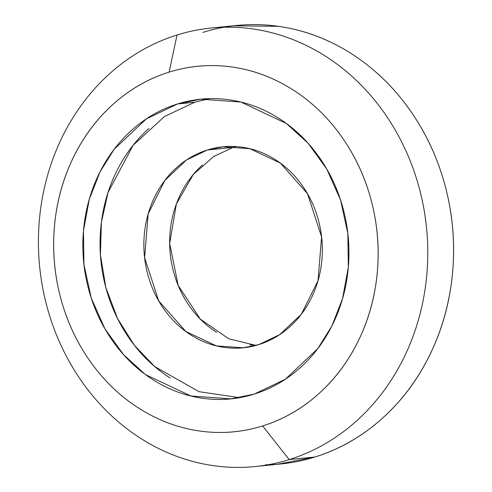 <?xml version="1.0" encoding="UTF-8"?>
<svg xmlns="http://www.w3.org/2000/svg" width="492" height="492" viewBox="0 0 492 492"><rect width="100%" height="100%" fill="white"/><g stroke="black" fill="none" stroke-linecap="round" stroke-linejoin="round"><path stroke-width="0.74" d="M262.642 425.943A183.627 162.016 84.3 0 1 60.534 297.463A183.627 162.016 84.3 0 1 169.156 72.115L177.009 35A220.355 194.42 -95.7 0 0 46.66 305.421A220.355 194.42 -95.7 0 0 289.191 459.596L262.642 425.943C283.244 419.522 301.879 408.852 318.539 393.938C335.2 379.031 348.625 361.005 358.809 339.874C369 318.742 375.168 296.11 377.327 271.978C379.486 247.845 377.462 224.051 371.263 200.588C365.064 177.132 355.163 155.792 341.553 136.573C327.943 117.36 311.657 101.727 292.709 89.679C273.755 77.631 253.577 70.085 232.169 67.041C210.767 64.003 189.758 65.688 169.156 72.115C148.553 78.535 129.919 89.206 113.258 104.113C96.598 119.027 83.173 137.047 72.988 158.178C62.804 179.309 56.629 201.941 54.471 226.074C52.312 250.207 54.335 274.007 60.534 297.463C66.734 320.925 76.635 342.266 90.245 361.479C103.861 380.697 120.14 396.331 139.088 408.378C158.043 420.42 178.221 427.966 199.629 431.01C221.037 434.055 242.039 432.363 262.642 425.943L289.191 459.596A220.355 194.42 84.3 0 1 239.702 467.4A220.355 194.42 84.3 0 1 40.99 277.593A220.355 194.42 84.3 0 1 177.009 35A220.355 194.42 84.3 0 1 226.498 27.195A220.355 194.42 84.3 0 1 425.211 217.003A220.355 194.42 84.3 0 1 289.191 459.596L314.991 457L289.191 459.596A220.355 194.42 -95.7 0 0 419.541 189.174A220.355 194.42 -95.7 0 0 177.009 35L169.156 72.115A183.627 162.016 84.3 0 1 371.263 200.588A183.627 162.016 84.3 0 1 262.642 425.943M265.502 464.805A220.355 194.42 -95.7 0 0 314.991 457L277.205 464.331M236 146.579L233.19 147.397L207.39 149.992L222.993 146.807L249.844 148.707L280.36 163.086L307.518 193.75L321.602 236.91L318.029 280.655L301.362 314.179L279.739 334.597L258.81 344.603C247.476 348.133 235.926 349.062 224.149 347.389C212.378 345.716 201.277 341.565 190.853 334.941C180.435 328.312 171.474 319.714 163.99 309.148C156.505 298.576 151.056 286.842 147.649 273.939C144.242 261.037 143.129 247.95 144.316 234.672C145.503 221.4 148.898 208.952 154.5 197.329C160.097 185.712 167.483 175.798 176.646 167.594C185.81 159.396 196.062 153.529 207.39 149.992C218.725 146.462 230.274 145.534 242.052 147.206C253.823 148.879 264.924 153.03 275.342 159.654C285.766 166.284 294.72 174.881 302.211 185.447C309.696 196.019 315.144 207.753 318.552 220.656C321.959 233.559 323.072 246.646 321.885 259.924C320.698 273.195 317.303 285.643 311.7 297.266C306.098 308.884 298.718 318.798 289.554 327.002C280.391 335.2 270.139 341.067 258.81 344.603L243.208 347.789L216.357 345.888L185.841 331.51L158.682 300.846L144.599 257.685L148.172 213.94L164.832 180.416L186.462 159.998L207.39 149.992L233.19 147.397L213.657 156.499L193.27 174.512L176.4 203.934L169.672 243.448L178.165 285.385L200.318 319.123L228.688 338.748L256 345.421L249.948 344.794M209.463 98.658L194.77 102.225L177.569 103.96L200.828 99.206L240.865 102.041L286.356 123.474L308.152 143.289L326.848 169.187L340.544 199.973L347.85 233.54L348.318 267.285L342.518 298.767L331.756 326.214L317.678 348.742L285.434 379.184L254.229 394.098C237.335 399.363 220.108 400.752 202.556 398.256C185.004 395.759 168.455 389.572 152.914 379.695C137.379 369.812 124.027 356.995 112.865 341.239C101.703 325.483 93.585 307.986 88.499 288.749C83.419 269.511 81.758 249.998 83.529 230.207C85.3 210.416 90.356 191.862 98.714 174.531C107.065 157.206 118.068 142.428 131.733 130.202C145.398 117.969 160.675 109.224 177.569 103.96C194.463 98.689 211.689 97.305 229.241 99.802C246.793 102.299 263.343 108.486 278.884 118.363C294.425 128.24 307.771 141.056 318.933 156.819C330.095 172.575 338.219 190.072 343.299 209.309C348.385 228.546 350.04 248.06 348.268 267.851C346.503 287.635 341.442 306.196 333.09 323.521C324.738 340.851 313.73 355.63 300.065 367.856C286.399 380.082 271.123 388.834 254.229 394.098L230.969 398.846L190.933 396.011L145.441 374.584L123.646 354.763L104.95 328.865L91.254 298.078L83.948 264.518L83.48 230.773L89.28 199.291L100.042 171.843L114.119 149.316L146.364 118.873L177.569 103.96L194.77 102.225L164.519 116.512L133.117 145.275L108.062 192.403L101.395 222.322L100.43 254.788L105.872 287.654L117.539 318.533L134.384 345.31L154.746 366.601L199.014 391.675L239.536 397.665M148.935 128.467C135.269 140.7 124.261 155.478 115.909 172.803C107.557 190.127 102.496 208.688 100.731 228.479C98.96 248.263 100.614 267.777 105.7 287.014C110.78 306.252 118.904 323.748 130.066 339.511C141.229 355.267 154.574 368.084 170.115 377.961M233.22 25.818L278.423 26.322C304.111 29.975 328.33 39.028 351.073 53.487C373.809 67.939 393.348 86.697 409.682 109.759C426.017 132.822 437.898 158.424 445.34 186.579C452.775 214.727 455.205 243.288 452.615 272.242C450.026 301.202 442.615 328.361 430.395 353.717C418.175 379.074 402.062 400.703 382.069 418.594C362.075 436.49 339.714 449.294 314.991 457A220.355 194.42 -95.7 0 0 451.01 214.407A220.355 194.42 -95.7 0 0 252.298 24.6A220.355 194.42 -95.7 0 0 202.809 32.404M202.446 164.998C193.282 173.202 185.902 183.116 180.3 194.734C174.697 206.357 171.302 218.805 170.115 232.076C168.928 245.354 170.041 258.441 173.448 271.344C176.856 284.247 182.304 295.981 189.789 306.553C197.28 317.119 206.234 325.716 216.658 332.346M255.157 466.545L280.957 463.95M203.393 98.947L200.828 99.206M233.448 398.6L230.969 398.846M244.868 347.623L243.208 347.789M211.043 28.05L236.843 25.455"/></g></svg>
